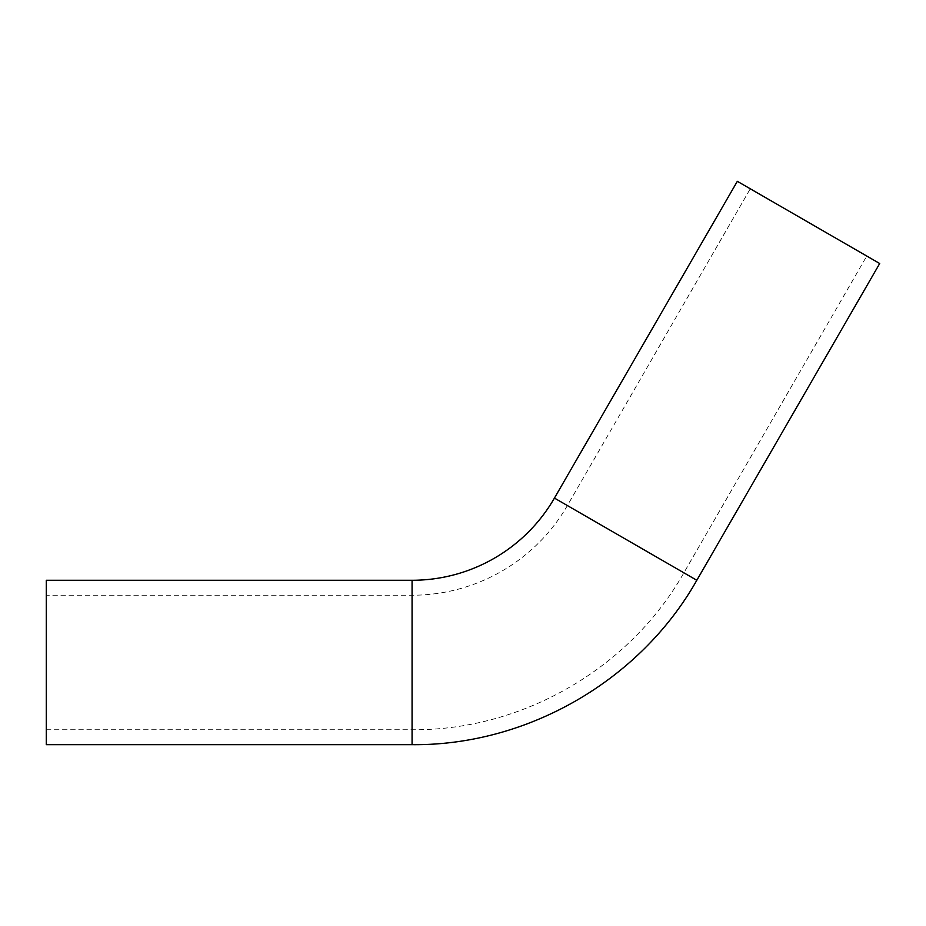 <?xml version="1.0" encoding="UTF-8"?>
<svg xmlns="http://www.w3.org/2000/svg" width="926" height="926" viewBox="0 0 926 926"><rect width="100%" height="100%" fill="white"/><g stroke="black" fill="none" stroke-linecap="round" stroke-linejoin="round"><path stroke-width="0.69" stroke-dasharray="4.63 3.47" d="M46.3 595.233L46.3 729.734L46.3 595.233L412.07 595.233A179.343 179.343 0 0 0 567.383 505.561L750.268 188.788L866.759 256.051L750.268 188.788M879.7 263.516L737.327 181.322M46.3 744.678L46.3 580.278M567.383 505.561L683.874 572.812L567.383 505.561M412.07 595.233L412.07 729.734L412.07 595.233M696.815 580.278L554.442 498.084M412.07 744.678L412.07 580.278M46.3 729.734L412.07 729.734C522.102 730.741 629.726 668.595 683.874 572.812L866.759 256.051"/><path stroke-width="1.39" d="M412.07 580.278A164.4 164.4 0 0 0 554.442 498.084L737.327 181.322L879.7 263.516L696.815 580.278C640.086 680.633 527.334 745.731 412.07 744.678L46.3 744.678L46.3 580.278L412.07 580.278L412.07 744.678M554.442 498.084L696.815 580.278"/></g></svg>
